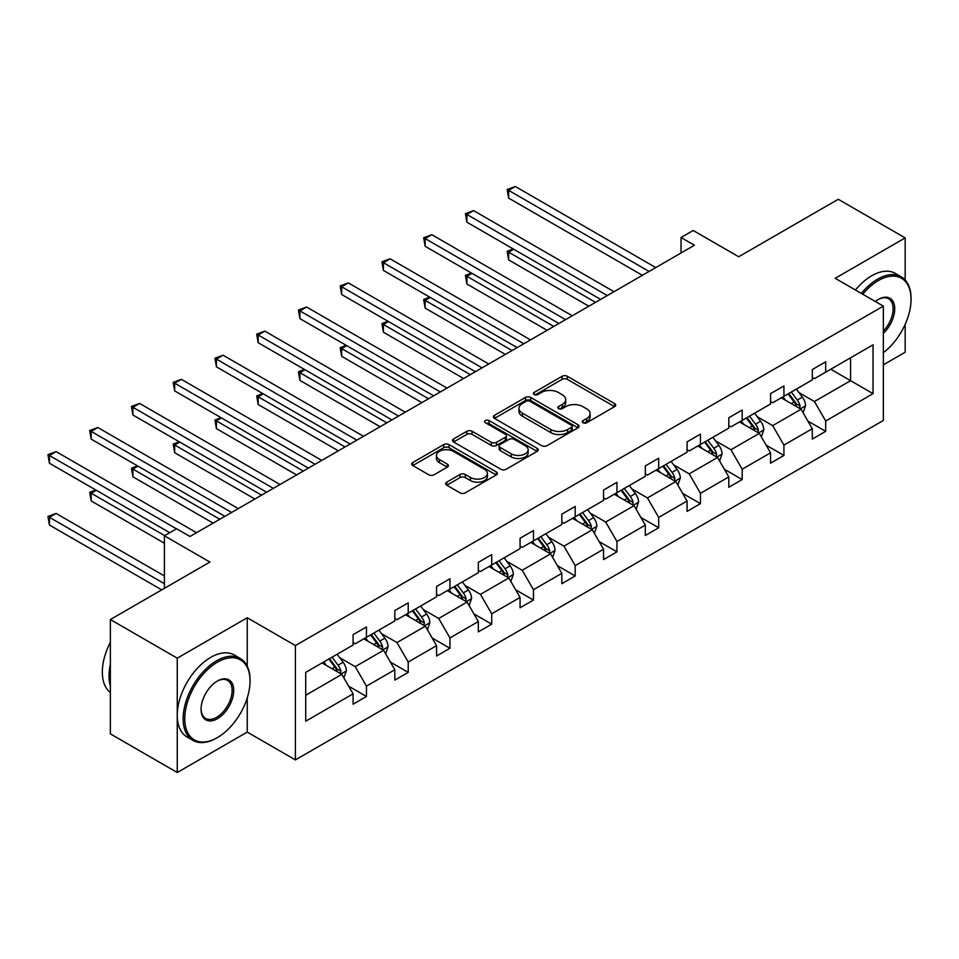 <?xml version="1.0" encoding="UTF-8"?>
<svg xmlns="http://www.w3.org/2000/svg" width="959" height="959" viewBox="0 0 959 959"><rect width="100%" height="100%" fill="white"/><g stroke="black" fill="none" stroke-linecap="round" stroke-linejoin="round"><path stroke-width="1.44" d="M583.036 422.739A2.601 1.498 0 0 0 586.716 422.739L614.623 406.628A3.716 2.146 0 0 0 615.714 405.106A3.716 2.146 0 0 0 614.623 403.595L567.344 376.3A3.716 2.146 0 0 0 562.082 376.3L534.175 392.411A2.601 1.498 0 0 0 533.42 393.466A2.601 1.498 0 0 0 534.175 394.533A2.601 1.498 0 0 0 537.855 394.533L541.463 392.447A11.892 6.869 0 0 1 558.282 392.447L562.214 394.724A11.892 6.869 0 0 1 565.702 399.579A11.892 6.869 0 0 1 562.214 404.422L558.606 406.508A2.601 1.498 0 0 0 557.838 407.575A2.601 1.498 0 0 0 558.606 408.642A2.601 1.498 0 0 0 562.286 408.642L565.894 406.556A11.892 6.869 0 0 1 582.7 406.556L586.644 408.822A11.892 6.869 0 0 1 590.133 413.677A11.892 6.869 0 0 1 586.644 418.532L583.036 420.617A2.601 1.498 0 0 0 582.269 421.684A2.601 1.498 0 0 0 583.036 422.739L583.036 420.617M905.164 279.992L905.164 237.904L838.262 199.28L738.706 256.76L693.213 230.496L681.034 237.52L681.034 252.972M883.347 364.84L905.164 352.241L905.164 324.394M247.242 666.229L247.242 617.752L177.259 658.162L177.259 772.498L110.357 733.863L110.357 619.538L209.913 562.058L164.409 535.793L164.409 588.323M177.259 658.162L110.357 619.538M446.774 482.149A3.716 2.146 0 0 0 445.683 483.672A3.716 2.146 0 0 0 446.774 485.182L460.032 492.842A3.716 2.146 0 0 0 465.283 492.842L496.282 474.945A3.716 2.146 0 0 0 497.373 473.434A3.716 2.146 0 0 0 496.282 471.912L449.004 444.616A3.716 2.146 0 0 0 443.753 444.616L412.754 462.514A3.716 2.146 0 0 0 411.663 464.024A3.716 2.146 0 0 0 412.754 465.547L428.781 474.801A3.716 2.146 0 0 0 434.031 474.801L447.29 467.141A3.716 2.146 0 0 0 448.38 465.618A3.716 2.146 0 0 0 447.29 464.108L439.354 459.517A9.938 5.742 0 0 1 436.441 455.465A9.938 5.742 0 0 1 442.578 450.155A9.938 5.742 0 0 1 453.403 451.401L484.535 469.371A9.938 5.742 0 0 1 487.436 473.434A9.938 5.742 0 0 1 481.31 478.733A9.938 5.742 0 0 1 470.473 477.486L465.283 474.489A3.716 2.146 0 0 0 460.032 474.489L446.774 482.149L446.774 485.182M164.409 535.793L176.588 528.757L189.966 536.489L694.424 245.252L681.034 237.52M247.242 617.752L295.408 645.563L883.347 306.125L883.347 420.462L295.408 759.9L295.408 645.563M905.164 237.904L835.181 278.314L883.347 306.125M541.727 445.683A3.716 2.146 0 0 0 546.978 445.683L577.977 427.786A3.716 2.146 0 0 0 579.068 426.264A3.716 2.146 0 0 0 577.977 424.753L530.699 397.458A3.716 2.146 0 0 0 525.436 397.458L494.448 415.343A3.716 2.146 0 0 0 493.358 416.865A3.716 2.146 0 0 0 494.448 418.376L541.727 445.683M486.417 423.303A2.601 1.498 0 0 1 489.066 423.674L489.066 420.581L537.136 448.332A3.716 2.146 0 0 1 538.215 449.855A3.716 2.146 0 0 1 537.136 451.365L506.136 469.263A3.716 2.146 0 0 1 500.886 469.263L453.595 441.967L453.595 438.934A3.716 2.146 0 0 0 452.516 440.445A3.716 2.146 0 0 0 453.595 441.967M453.595 438.934L466.865 431.274A3.716 2.146 0 0 1 472.116 431.274L491.296 442.339A3.716 2.146 0 0 0 496.546 442.339L505.345 437.256A3.716 2.146 0 0 0 506.436 435.746A3.716 2.146 0 0 0 505.345 434.223L485.386 422.703A2.601 1.498 0 0 1 484.619 421.636A2.601 1.498 0 0 1 486.225 420.258A2.601 1.498 0 0 1 489.066 420.581M305.717 672.379L353.08 645.023L353.08 634.678L366.458 626.946L366.458 637.303L394.832 620.929L394.832 610.571L408.21 602.851L408.21 613.197L436.573 596.822L436.573 586.464L449.951 578.745L449.951 589.102L478.325 572.715L478.325 562.37L491.703 554.638L491.703 564.995L520.066 548.62L520.066 538.263L533.456 530.543L533.456 540.888L561.818 524.513L561.818 514.168L575.196 506.436L575.196 516.793L603.559 500.406L603.559 490.061L616.949 482.329L616.949 492.686L645.311 476.311L645.311 465.954L658.689 458.234L658.689 468.579L687.064 452.204L687.064 441.859L700.442 434.127L700.442 444.485L728.804 428.11L728.804 417.752L742.182 410.032L742.182 420.378L770.556 404.003L770.556 393.646L783.935 385.926L783.935 396.271L812.297 379.896L812.297 369.551L825.687 361.819L825.687 372.176L873.05 344.82L873.05 393.646L825.687 421.001L825.687 431.346L812.297 439.078L812.297 428.721L783.935 445.096L783.935 455.453L770.556 463.173L770.556 452.828L742.182 469.203L742.182 479.56L728.804 487.28L728.804 476.923L700.442 493.31L700.442 503.655L687.064 511.387L687.064 501.03L658.689 517.404L658.689 527.762L645.311 535.482L645.311 525.136L616.949 541.511L616.949 551.857L603.559 559.588L603.559 549.231L575.196 565.618L575.196 575.963L561.818 583.695L561.818 573.338L533.456 589.713L533.456 600.07L520.066 607.79L520.066 597.445L491.703 613.82L491.703 624.165L478.325 631.897L478.325 621.54L449.951 637.927L449.951 648.272L436.573 656.004L436.573 645.647L408.21 662.022L408.21 672.379L394.832 680.099L394.832 669.754L366.458 686.129L366.458 696.474L353.08 704.206L353.08 693.848L305.717 721.204L305.717 672.379M363.785 638.85L383.588 650.286L355.226 666.661L339.738 657.718M355.226 666.661L366.458 686.129M383.588 650.286L394.832 669.754M353.08 642.554L355.226 643.789L366.458 637.303M405.537 614.743L425.34 626.179L396.966 642.554L381.478 633.611M396.966 642.554L408.21 662.022M425.34 626.179L436.573 645.647M394.832 618.447L396.966 619.694L408.21 613.197M447.278 590.648L467.081 602.072L438.719 618.459L423.231 609.516M438.719 618.459L449.951 637.927M467.081 602.072L478.325 621.54M436.573 594.352L438.719 595.587L449.951 589.102M489.03 566.541L508.833 577.977L480.459 594.352L464.971 585.41M480.459 594.352L491.703 613.82M508.833 577.977L520.066 597.445M478.325 570.245L480.459 571.48L491.703 564.995M530.771 542.434L550.574 553.87L522.211 570.245L506.724 561.303M522.211 570.245L533.456 589.713M550.574 553.87L561.818 573.338M520.066 546.15L522.211 547.385L533.456 540.888M572.523 518.339L592.326 529.764L563.964 546.15L548.464 537.208M563.964 546.15L575.196 565.618M592.326 529.764L603.559 549.231M561.818 522.044L563.964 523.278L575.196 516.793M614.263 494.233L634.067 505.669L605.704 522.044L590.217 513.101M605.704 522.044L616.949 541.511M634.067 505.669L645.311 525.136M603.559 497.937L605.704 499.171L616.949 492.686M656.016 470.126L675.819 481.562L647.457 497.937L631.969 488.994M647.457 497.937L658.689 517.404M675.819 481.562L687.064 501.03M645.311 473.842L647.457 475.077L658.689 468.579M697.768 446.031L717.572 457.455L689.197 473.842L673.709 464.899M689.197 473.842L700.442 493.31M717.572 457.455L728.804 476.923M687.064 449.735L689.197 450.97L700.442 444.485M739.509 421.924L759.312 433.36L730.95 449.735L715.462 440.792M730.95 449.735L742.182 469.203M759.312 433.36L770.556 452.828M728.804 425.628L730.95 426.863L742.182 420.378M781.261 397.817L801.065 409.253L772.69 425.628L757.202 416.686M772.69 425.628L783.935 445.096M801.065 409.253L812.297 428.721M770.556 401.533L772.69 402.768L783.935 396.271M830.77 369.239L850.573 380.675L814.443 401.533L798.955 392.591M814.443 401.533L825.687 421.001M873.05 393.646L850.573 380.675L850.573 357.803L873.05 344.82M177.259 772.498L247.242 732.089L295.408 759.9M812.297 377.426L814.443 378.661L825.687 372.176M305.717 695.239L341.836 674.381L322.032 662.945M341.836 674.381L353.08 693.848M807.886 421.073L825.687 431.346M766.133 445.18L783.935 455.453M724.393 469.275L742.182 479.56M682.64 493.382L700.442 503.655M640.9 517.488L658.689 527.762M599.147 541.583L616.949 551.857M557.407 565.69L575.196 575.963M515.654 589.797L533.456 600.07M473.902 613.892L491.703 624.165M432.161 637.999L449.951 648.272M390.409 662.106L408.21 672.379M348.668 686.2L366.458 696.474M247.242 732.089L247.242 697.948M584.067 423.111L586.644 421.624A11.892 6.869 0 0 0 590.133 416.769L590.133 413.677M565.702 399.579L565.702 402.66A11.892 6.869 0 0 1 562.214 407.515L559.648 409.002M614.575 406.652L567.344 379.38A3.716 2.146 0 0 0 562.082 379.38L535.218 394.904M577.929 427.81L530.699 400.538A3.716 2.146 0 0 0 525.436 400.538L494.496 418.412M571.408 427.33A2.601 1.498 0 0 0 572.175 426.264A2.601 1.498 0 0 0 571.408 425.209L529.907 401.246A2.601 1.498 0 0 0 526.227 401.246L522.415 403.439A11.892 6.869 0 0 0 518.939 408.294A11.892 6.869 0 0 0 522.415 413.149L550.79 429.524A11.892 6.869 0 0 0 567.596 429.524L571.408 427.33L571.408 430.423A2.601 1.498 0 0 0 572.175 429.356L572.175 426.264M518.939 408.294L518.939 411.387A11.892 6.869 0 0 0 522.415 416.242L522.415 413.149M571.408 430.423L567.596 432.617A11.892 6.869 0 0 1 550.79 432.617L522.415 416.242M453.643 441.991L466.865 434.367L466.865 431.274M506.436 435.746L506.436 438.838A3.716 2.146 0 0 1 505.345 440.349L496.546 445.432A3.716 2.146 0 0 1 491.296 445.432L472.116 434.367A3.716 2.146 0 0 0 466.865 434.367M489.066 423.674L537.076 451.389M511.195 453.835A9.938 5.742 0 0 0 522.02 455.069A9.938 5.742 0 0 0 528.157 449.771A9.938 5.742 0 0 0 525.244 445.719L514.276 439.39A3.716 2.146 0 0 0 509.025 439.39L500.226 444.461A3.716 2.146 0 0 0 499.136 445.983A3.716 2.146 0 0 0 500.226 447.493L511.195 453.835L511.195 456.916A9.938 5.742 0 0 0 522.02 458.162A9.938 5.742 0 0 0 528.157 452.864L528.157 449.771M499.136 445.983L499.136 449.076A3.716 2.146 0 0 0 500.226 450.586L500.226 447.493M511.195 456.916L500.226 450.586M487.436 473.434L487.436 476.527A9.938 5.742 0 0 1 481.31 481.826A9.938 5.742 0 0 1 470.473 480.579L465.283 477.582A3.716 2.146 0 0 0 460.032 477.582L446.822 485.218M436.441 455.465L436.441 458.546A9.938 5.742 0 0 0 439.354 462.61L439.354 459.517M447.242 467.165L439.354 462.61M496.235 474.981L449.004 447.709A3.716 2.146 0 0 0 443.753 447.709L412.802 465.571M803.091 412.778L805.56 405.669A10.034 5.79 -120 0 0 802.359 397.134L796.354 389.114M785.577 400.311L782.964 396.834M513.724 249.232L508.642 252.169L508.642 259.901L588.85 306.197M799.578 408.402L800.142 406.101A10.034 5.79 -120 0 0 797.277 400.071L791.259 392.039M788.754 393.49L795.359 402.324A5.107 2.949 60 0 1 796.294 403.871L800.142 406.101M788.046 393.897L794.064 401.917A10.034 5.79 60 0 1 796.557 406.652M508.642 259.901L507.167 251.318L595.539 302.337M507.167 251.318L513.137 248.896M649.063 271.433L508.642 190.373L515.331 186.502L655.752 267.573M642.362 275.305L508.642 198.093L508.642 190.373L507.167 189.522L515.331 186.502M508.642 198.093L507.167 189.522M883.347 352.66A46.176 26.66 120 0 0 911.05 299.4A46.176 26.66 120 0 0 878.396 280.555A46.176 26.66 120 0 0 862.74 294.221M861.338 293.418A47.303 27.308 -60 0 1 877.593 279.165A47.303 27.308 -60 0 1 901.256 276.815A47.303 27.308 -60 0 1 911.05 298.477L911.05 299.4M875.351 301.498A23.088 13.33 -60 0 1 878.396 299.4L878.396 299.4A23.088 13.33 -60 0 1 894.531 306.041A23.088 13.33 -60 0 1 883.347 333.36M855.452 290.014A47.303 27.308 -60 0 1 871.707 275.76A47.303 27.308 -60 0 1 895.37 273.423L901.256 276.815M883.347 331.107A21.949 12.671 120 0 0 888.573 298.776A21.949 12.671 120 0 0 878 299.64M216.602 738.034L217.405 737.579A46.176 26.66 120 0 0 250.047 681.022A46.176 26.66 120 0 0 217.405 662.178A46.176 26.66 120 0 0 184.751 718.723A46.176 26.66 120 0 0 217.405 737.579L216.602 738.034A47.303 27.308 -60 0 1 192.951 740.384A47.303 27.308 -60 0 1 185.698 702.479A47.303 27.308 -60 0 1 216.602 660.787A47.303 27.308 -60 0 1 240.253 658.449A47.303 27.308 -60 0 1 250.047 680.099L250.047 681.022M217.405 718.723A23.088 13.33 -60 0 1 201.078 709.3A23.088 13.33 -60 0 1 217.405 681.022L217.405 681.022A23.088 13.33 -60 0 1 233.72 690.456A23.088 13.33 -60 0 1 217.405 718.723M201.078 708.833A21.949 12.671 120 0 0 205.622 718.423A21.949 12.671 120 0 0 216.602 717.332A21.949 12.671 120 0 0 230.939 697.996A21.949 12.671 120 0 0 227.571 680.399A21.949 12.671 120 0 0 216.998 681.262M192.951 740.384L187.053 736.98A47.303 27.308 -60 0 1 179.801 699.075A47.303 27.308 -60 0 1 210.716 657.383A47.303 27.308 -60 0 1 234.368 655.045L240.253 658.449M110.357 685.973A47.303 27.308 -60 0 1 110.357 664.335M110.357 692.53A47.303 27.308 -60 0 1 110.357 642.326M761.35 436.884L763.808 429.776A10.034 5.79 -120 0 0 760.607 421.229L754.601 413.209M743.824 424.417L741.223 420.941M471.984 273.339L466.901 276.276L466.901 283.996L547.098 330.304M757.838 432.497L758.389 430.195A10.034 5.79 -120 0 0 755.524 424.166L749.518 416.146M747.001 417.597L753.618 426.419A5.107 2.949 60 0 1 754.541 427.978L758.389 430.195M746.306 418.004L752.312 426.024A10.034 5.79 60 0 1 754.817 430.759M466.901 283.996L465.427 275.425L553.787 326.444M465.427 275.425L471.396 273.003M719.598 460.979L722.067 453.871A10.034 5.79 -120 0 0 718.866 445.336L712.849 437.316M702.072 448.512L699.471 445.036M430.231 297.446L425.149 300.371L425.149 308.103L505.345 354.41M716.085 456.604L716.649 454.302A10.034 5.79 -120 0 0 713.772 448.273L707.766 440.253M705.261 441.703L711.866 450.526A5.107 2.949 60 0 1 712.801 452.085L716.649 454.302M704.553 442.099L710.571 450.119A10.034 5.79 60 0 1 713.064 454.866M425.149 308.103L423.674 299.532L512.046 350.538M423.674 299.532L429.644 297.098M607.311 295.54L466.901 214.468L473.59 210.608L614 291.68M600.622 299.4L466.901 222.2L466.901 214.468L465.427 213.617L473.59 210.608M466.901 222.2L465.427 213.617M565.558 319.647L425.149 238.575L431.838 234.715L572.259 315.775M558.869 323.507L425.149 246.295L425.149 238.575L423.674 237.724L431.838 234.715M425.149 246.295L423.674 237.724M677.857 485.086L680.315 477.978A10.034 5.79 -120 0 0 677.114 469.442L671.108 461.423M660.331 472.619L657.73 469.143M388.491 321.541L383.396 324.478L383.396 332.21L463.605 378.505M674.345 480.711L674.896 478.409A10.034 5.79 -120 0 0 672.031 472.367L666.025 464.348M663.508 465.798L670.125 474.633A5.107 2.949 60 0 1 671.048 476.179L674.896 478.409M662.813 466.206L668.819 474.226A10.034 5.79 60 0 1 671.312 478.961M383.396 332.21L381.934 323.627L470.294 374.645M381.934 323.627L387.904 321.205M523.818 343.742L383.396 262.682L390.085 258.81L530.507 339.882M517.129 347.602L383.396 270.402L383.396 262.682L381.934 261.831L390.085 258.81M383.396 270.402L381.934 261.831M636.105 509.193L638.562 502.084A10.034 5.79 -120 0 0 635.361 493.537L629.356 485.518M618.579 496.726L615.978 493.25M346.738 345.648L341.656 348.585L341.656 356.304L421.852 402.612M632.592 504.806L633.156 502.504A10.034 5.79 -120 0 0 630.279 496.474L624.273 488.455M621.756 489.905L628.373 498.728A5.107 2.949 60 0 1 629.308 500.286L633.156 502.504M621.06 490.313L627.066 498.332A10.034 5.79 60 0 1 629.572 503.067M341.656 356.304L340.181 347.733L428.541 398.752M340.181 347.733L346.151 345.3M482.065 367.848L341.656 286.777L348.345 282.917L488.754 363.988M475.376 371.708L341.656 294.509L341.656 286.777L340.181 285.926L348.345 282.917M341.656 294.509L340.181 285.926M594.364 533.288L596.822 526.179A10.034 5.79 -120 0 0 593.621 517.644L587.615 509.625M576.838 520.821L574.225 517.345M304.986 369.742L299.903 372.679L299.903 380.411L380.112 426.719M590.84 528.912L591.403 526.611A10.034 5.79 -120 0 0 588.538 520.581L582.521 512.562M580.015 514.012L586.62 522.835A5.107 2.949 60 0 1 587.555 524.393L591.403 526.611M579.32 514.408L585.326 522.427A10.034 5.79 60 0 1 587.819 527.162M299.903 380.411L298.429 371.828L386.801 422.847M298.429 371.828L304.399 369.407M440.325 391.955L299.903 310.884L306.592 307.024L447.014 388.083M433.636 395.815L299.903 318.604L299.903 310.884L298.429 310.033L306.592 307.024M299.903 318.604L298.429 310.033M552.612 557.395L555.069 550.286A10.034 5.79 -120 0 0 551.869 541.751L545.863 533.719M535.086 544.928L532.485 541.451M263.245 393.849L258.163 396.786L258.163 404.506L338.359 450.814M549.099 553.019L549.663 550.718A10.034 5.79 -120 0 0 546.786 544.676L540.78 536.656M538.263 538.107L544.88 546.942A5.107 2.949 60 0 1 545.803 548.488L549.663 550.718M537.567 538.514L543.573 546.534A10.034 5.79 60 0 1 546.079 551.269M258.163 404.506L256.688 395.935L345.048 446.954M256.688 395.935L262.658 393.514M398.572 416.05L258.163 334.979L264.852 331.119L405.261 412.19M391.883 419.91L258.163 342.711L258.163 334.979L256.688 334.14L264.852 331.119M258.163 342.711L256.688 334.14M510.859 581.502L513.329 574.393A10.034 5.79 -120 0 0 510.128 565.846L504.11 557.826M493.346 569.035L490.732 565.558M221.493 417.956L216.41 420.893L216.41 428.613L296.619 474.921M507.347 577.114L507.91 574.813A10.034 5.79 -120 0 0 505.045 568.783L499.028 560.763M496.522 562.214L503.127 571.037A5.107 2.949 60 0 1 504.062 572.595L507.91 574.813M495.815 562.621L501.833 570.641A10.034 5.79 60 0 1 504.326 575.376M216.41 428.613L214.936 420.042L303.308 471.061M214.936 420.042L220.906 417.609M356.832 440.157L216.41 359.086L223.099 355.226L363.521 436.297M350.131 444.017L216.41 366.817L216.41 359.086L214.936 358.234L223.099 355.226M216.41 366.817L214.936 358.234M469.119 605.597L471.576 598.488A10.034 5.79 -120 0 0 468.376 589.953L462.37 581.933M451.593 593.13L448.992 589.653M179.753 442.051L174.67 444.988L174.67 452.72L254.866 499.016M465.606 601.221L466.158 598.919A10.034 5.79 -120 0 0 463.293 592.89L457.287 584.87M454.77 586.321L461.387 595.143A5.107 2.949 60 0 1 462.31 596.69L466.158 598.919M454.075 586.716L460.08 594.736A10.034 5.79 60 0 1 462.586 599.471M174.67 452.72L173.195 444.137L261.555 495.156M173.195 444.137L179.165 441.715M315.079 464.252L174.67 383.192L181.359 379.332L321.768 460.392M308.39 468.124L174.67 390.912L174.67 383.192L173.195 382.341L181.359 379.332M174.67 390.912L173.195 382.341M427.366 629.703L429.836 622.595A10.034 5.79 -120 0 0 426.635 614.048L420.617 606.028M409.841 617.236L407.239 613.76M138 466.158L132.917 469.095L132.917 476.815L213.114 523.123M423.854 625.328L424.417 623.026A10.034 5.79 -120 0 0 421.54 616.985L415.535 608.965M413.029 610.415L419.634 619.25A5.107 2.949 60 0 1 420.569 620.797L424.417 623.026M412.322 610.823L418.34 618.843A10.034 5.79 60 0 1 420.833 623.578M132.917 476.815L131.443 468.244L219.815 519.263M131.443 468.244L137.413 465.822M273.327 488.359L132.917 407.287L139.606 403.427L280.028 484.499M266.638 492.219L132.917 415.019L132.917 407.287L131.443 406.436L139.606 403.427M132.917 415.019L131.443 406.436M385.626 653.798L388.083 646.702A10.034 5.79 -120 0 0 384.883 638.155L378.877 630.135M368.1 641.343L365.499 637.855M96.26 490.265L91.165 493.202L91.165 500.922L164.409 543.214M382.102 649.423L382.665 647.121A10.034 5.79 -120 0 0 379.8 641.091L373.794 633.072M371.277 634.522L377.894 643.345A5.107 2.949 60 0 1 378.817 644.904L382.665 647.121M370.582 634.93L376.587 642.95A10.034 5.79 60 0 1 379.081 647.685M91.165 500.922L89.702 492.351L164.684 535.637M89.702 492.351L95.66 489.917M231.587 512.466L91.165 431.394L97.854 427.534L238.276 508.606M224.897 516.326L91.165 439.114L91.165 431.394L89.702 430.543L97.854 427.534M91.165 439.114L89.702 430.543M343.873 677.905L346.331 670.797A10.034 5.79 -120 0 0 343.13 662.261L337.124 654.242M326.348 665.438L323.746 661.962M164.409 575.963L56.113 513.437L49.424 517.297L49.424 525.029L161.735 589.869M340.361 673.53L340.924 671.228A10.034 5.79 -120 0 0 338.048 665.198L332.042 657.179M329.524 658.629L336.141 667.452A5.107 2.949 60 0 1 337.065 668.998L340.924 671.228M328.829 659.025L334.835 667.044A10.034 5.79 60 0 1 337.34 671.779M49.424 525.029L47.95 516.445L164.409 583.695M47.95 516.445L56.113 513.437M176.456 528.841L49.424 455.501L56.113 451.629L196.523 532.701M169.767 532.701L49.424 463.221L49.424 455.501L47.95 454.65L56.113 451.629M49.424 463.221L47.95 454.65M586.644 421.624L586.644 418.532M558.606 408.642L558.606 406.508M562.214 407.515L562.214 404.422M534.175 394.533L534.175 392.411M562.082 379.38L562.082 376.3M567.344 379.38L567.344 376.3M614.623 406.628L614.623 403.595M494.448 418.376L494.448 415.343M525.436 400.538L525.436 397.458M530.699 400.538L530.699 397.458M577.977 427.786L577.977 424.753M550.79 432.617L550.79 429.524M567.596 432.617L567.596 429.524M472.116 434.367L472.116 431.274M491.296 445.432L491.296 442.339M496.546 445.432L496.546 442.339M505.345 440.349L505.345 437.256M537.136 451.365L537.136 448.332M460.032 477.582L460.032 474.489M465.283 477.582L465.283 474.489M470.473 480.579L470.473 477.486M447.29 467.141L447.29 464.108M412.754 465.547L412.754 462.514M443.753 447.709L443.753 444.616M449.004 447.709L449.004 444.616M496.282 474.945L496.282 471.912M800.333 408.834L805.488 405.861M797.277 400.071L802.359 397.134M791.211 403.571L794.064 401.917M758.593 432.941L763.748 429.968M755.524 424.166L760.607 421.229M749.459 427.666L752.312 426.024M716.841 457.047L721.995 454.075M713.772 448.273L718.866 445.336M707.718 451.773L710.571 450.119M675.1 481.142L680.243 478.169M672.031 472.367L677.114 469.442M665.966 475.868L668.819 474.226M633.348 505.249L638.502 502.276M630.279 496.474L635.361 493.537M624.213 499.975L627.066 498.332M591.607 529.356L596.75 526.371M588.538 520.581L593.621 517.644M582.473 524.082L585.326 522.427M549.855 553.451L555.009 550.478M546.786 544.676L551.869 541.751M540.72 548.176L543.573 546.534M508.102 577.558L513.257 574.585M505.045 568.783L510.128 565.846M498.98 572.283L501.833 570.641M466.362 601.665L471.516 598.68M463.293 592.89L468.376 589.953M457.227 596.39L460.08 594.736M424.609 625.759L429.764 622.787M421.54 616.985L426.635 614.048M415.487 620.485L418.34 618.843M382.869 649.866L388.011 646.893M379.8 641.091L384.883 638.155M373.734 644.592L376.587 642.95M341.116 673.961L346.271 670.988M338.048 665.198L343.13 662.261M331.982 668.699L334.835 667.044"/></g></svg>
